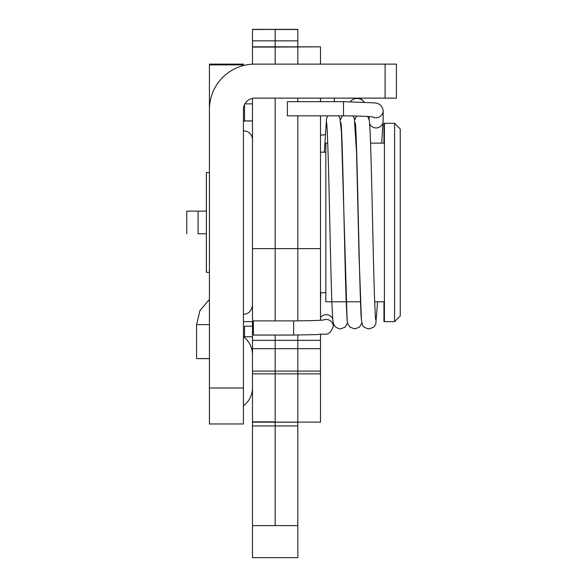 <?xml version="1.0" encoding="UTF-8"?>
<svg xmlns="http://www.w3.org/2000/svg" width="587" height="587" viewBox="0 0 587 587"><rect width="100%" height="100%" fill="white"/><g stroke="black" fill="none" stroke-linecap="round" stroke-linejoin="round"><path stroke-width="0.88" d="M244.552 120.922L244.552 104.523A11.336 11.336 0 0 0 243.422 109.461L243.422 387.992L209.42 387.992L209.42 109.461A45.338 45.338 0 0 1 254.758 64.122L385.094 64.122L385.094 98.124L396.43 98.124L396.43 64.122L385.094 64.122M252.491 387.706A22.666 22.666 0 0 1 243.422 405.844M243.422 336.703A22.666 22.666 0 0 1 252.491 354.841M209.42 387.992L209.42 423.975L243.422 423.975L243.422 387.992M243.422 65.561L243.422 64.122L209.42 64.122L209.42 111.442M209.42 272.331L206.404 272.331L206.404 172.593L209.42 172.593L209.42 117.114M385.094 98.124L254.758 98.124A11.336 11.336 0 0 0 243.422 109.461M320.495 422.119L252.491 422.119L320.495 422.119L275.156 422.119L275.156 335.052L275.156 340.343L252.491 340.343L252.491 98.352M297.822 422.119L297.822 557.65L252.491 557.65L252.491 340.343M252.491 47.07L275.156 47.07L275.156 64.122L275.156 46.828L320.495 46.828L275.156 47.07L275.156 40.855L275.156 46.828L252.491 46.828L252.491 64.181M320.495 320.238L320.495 248.631L297.822 248.631L297.822 320.876L297.822 248.631L275.156 248.631L275.156 320.891L275.156 98.124L275.156 248.631L252.491 248.631M320.495 421.855L320.495 373.86L297.822 373.86L297.822 421.855L297.822 335.045L297.822 340.343L275.156 340.343L275.156 348.678L252.491 348.678M252.491 421.855L275.156 421.855L275.156 348.678L297.822 348.678L297.822 340.343L320.495 340.343L320.495 334.274M297.822 64.122L297.822 47.07L297.822 64.122M297.822 248.631L297.822 115.83L297.822 248.631M297.822 101.661L297.822 98.124L297.822 101.661M320.495 373.86L320.495 340.343M252.491 373.86L297.822 373.86L297.822 348.678L320.495 348.678M320.495 64.122L320.495 47.07M320.495 248.631L320.495 115.83M320.495 101.661L320.495 98.124M297.822 525.6L275.156 525.6L275.156 422.185L297.822 422.185L252.491 422.185L275.156 422.185L275.156 425.942L252.491 425.942M252.491 29.35L275.156 29.35L252.491 29.35L252.491 46.828M252.491 29.497L297.822 29.35L275.156 29.35L275.156 40.855L297.822 40.855L297.822 46.828M244.552 337.613L244.552 326.189L252.491 326.189M297.822 29.35L297.822 40.855M297.822 29.497L275.156 29.497L275.156 40.855L252.491 40.855M252.491 525.6L275.156 525.6L275.156 425.942L297.822 425.942M327.729 143.125L325.822 143.125L325.822 301.799L360.506 301.799M394.581 139.647L394.581 123.285L384.412 123.285L384.412 321.632L394.581 321.632L394.581 139.647M394.581 321.632L400.246 315.967L400.246 128.957L394.581 123.285M209.42 172.593L206.36 172.593L206.36 211.129L186.754 211.129L186.754 233.795M206.36 233.795L206.36 272.331M383.942 143.125L383.942 123.285L391.837 123.285M383.942 321.632L383.942 301.799M372.877 117.011A7.081 7.073 180 0 0 383.164 110.701L383.164 120.863A7.081 7.073 180 0 1 369.561 123.63M368.996 116.593L369.362 121.612C370.69 131.583 371.865 191.626 373.127 245.806C373.978 285.018 375.093 317.633 375.746 319.82L375.739 319.783M253.393 320.891L253.393 335.052L293.625 335.052L293.625 320.898L253.393 320.891M287.395 101.661L287.395 115.83L343.498 115.83L343.498 101.661L287.395 101.661M320.495 317.582A7.081 7.073 -0 0 1 332.778 319.108M323.532 319.966A7.081 7.073 -0 0 1 333.299 326.519L332.932 320.605C331.684 310.45 330.576 256.732 329.395 205.002C328.478 162.239 327.297 125.053 326.585 122.72L326.592 122.756M206.404 233.795L198.083 233.795L198.083 211.129L206.404 211.129M209.42 358.657L196.579 358.613L209.42 358.562M243.422 64.886L209.42 64.886M252.491 120.995L243.422 120.995M252.491 120.922L243.422 120.922L252.491 120.922M252.491 321.625L243.422 321.625L252.491 321.625M320.495 371.094L252.491 371.094M253.393 327.627L252.491 327.627M253.393 334.274L252.491 334.274M252.491 336.769L244.552 336.769M252.491 103.877L244.896 103.877M334.37 98.124L334.37 101.661M209.42 299.429L199.976 310.494L196.579 324.64L209.42 324.596M364.035 102.094A8.489 8.321 180 0 0 350.314 101.705M243.422 130.652L247.413 131.576C250.649 133.33 252.344 136.045 252.491 139.721M243.422 314.265L245.469 314.03C244.845 314.287 251.207 313.649 252.491 305.196M320.495 292.73L325.822 292.73M320.495 152.187L325.822 152.187M374.682 301.799L384.412 301.799M370.536 143.125L384.412 143.125M383.164 110.701C381.748 102.226 374.433 103.202 373.926 102.85L343.498 101.661M373.464 117.121C370.764 116.446 360.778 116.021 343.498 115.83M338.457 115.83L339.895 118.024L341.458 132.126L347.093 319.746M340.423 119.704L342.397 115.83M333.284 322.872C333.864 326.086 336.241 328.104 340.423 328.94L345.171 327.135L347.592 322.799M340.9 122.712C342.39 125.794 344.4 249.204 346.103 299.275L346.895 316.342C348.062 321.309 345.405 320.502 349.925 327.069L354.739 328.94L359.56 327.069L361.9 322.828M352.853 115.91L354.313 118.266L356.529 152.238L359.039 255.543L361.416 319.761M354.753 119.748L356.595 115.999M367.645 116.49L368.996 119.455M355.23 122.786L355.216 122.72C356.859 126.176 359.009 270.967 360.873 310.398C360.976 316.804 361.497 321.507 362.428 324.516C362.861 326.607 365.07 328.082 369.062 328.94L373.802 327.135L375.783 324.273L377.595 301.799M381.748 143.125L382.878 122.859M328.074 115.83L326.541 118.266L324.325 152.187M320.803 292.73L320.495 301.733M333.299 326.519C328.72 338.119 324.303 332.66 318.11 334.568L293.625 335.052M324.046 319.886C320.597 320.451 310.457 320.781 293.625 320.891M320.495 135.201L324.956 134.739M364.278 102.101L360.33 98.124M196.579 324.64L196.579 358.613"/></g></svg>
